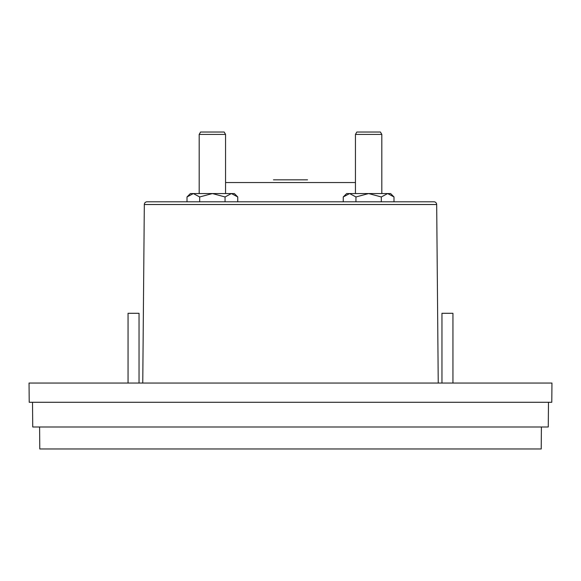 <?xml version="1.0" encoding="UTF-8"?>
<svg xmlns="http://www.w3.org/2000/svg" width="581" height="581" viewBox="0 0 581 581"><rect width="100%" height="100%" fill="white"/><g stroke="black" fill="none" stroke-linecap="round" stroke-linejoin="round"><path stroke-width="0.87" d="M398.835 201.796L433.934 201.796A2.745 2.745 0 0 1 436.68 204.519L144.32 204.519A2.745 2.745 0 0 1 147.066 201.796L398.835 201.796L393.998 201.796L393.998 196.952L390.599 193.553L387.658 193.553L393.998 196.952M433.934 201.796L147.066 201.796M273.469 179.827L307.531 179.827M144.32 204.519L142.759 383.053M436.68 204.519L438.241 383.053M139.041 383.053L139.041 313.297L128.052 313.297L128.052 383.053M452.948 383.053L452.948 313.297L441.959 313.297L441.959 383.053M343.255 196.952L349.602 193.553L346.654 193.553L343.255 196.952L343.255 201.796L338.418 201.796M242.582 201.796L237.745 201.796L237.745 196.952L234.346 193.553L231.398 193.553L237.745 196.952M187.002 196.952L193.342 193.553L190.401 193.553L187.002 196.952L187.002 201.796L182.165 201.796M381.811 193.553L381.811 134.414L355.449 134.414L355.449 193.553M225.551 193.553L225.551 134.414L199.189 134.414L199.189 193.553M381.811 134.414L380.439 132.04L356.821 132.04L355.449 134.414M225.551 134.414L224.179 132.04L200.561 132.04L199.189 134.414M29.05 383.053L551.95 383.053L551.783 402.277L29.217 402.277L29.05 383.053M548.486 402.277L548.268 426.991L32.732 426.991L32.514 402.277M39.595 426.991L39.784 448.96L541.216 448.96L541.405 426.991M355.942 196.952L368.63 193.553L349.602 193.553L355.942 196.952L355.942 201.796M381.31 196.952L387.658 193.553L368.63 193.553L381.31 196.952L381.31 201.796M199.69 196.952L212.37 193.553L193.342 193.553L199.69 196.952L199.69 201.796M225.058 196.952L231.398 193.553L212.37 193.553L225.058 196.952L225.058 201.796M355.449 182.543L225.551 182.543"/></g></svg>
